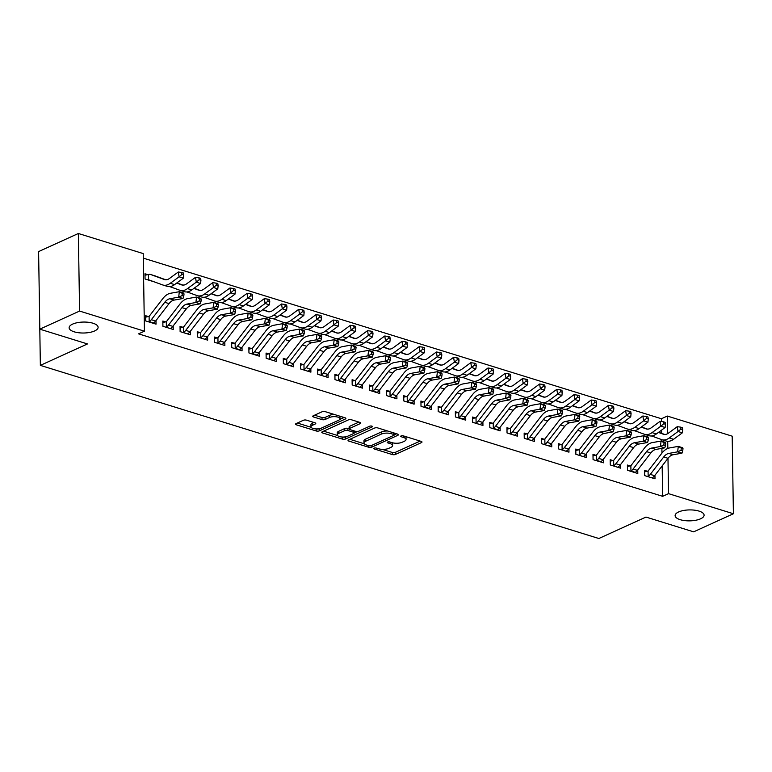 <?xml version="1.0" encoding="UTF-8"?>
<svg xmlns="http://www.w3.org/2000/svg" width="772" height="772" viewBox="0 0 772 772"><rect width="100%" height="100%" fill="white"/><g stroke="black" fill="none" stroke-linecap="round" stroke-linejoin="round"><path stroke-width="1.16" d="M374.188 448.165A1.554 0.589 179.1 0 0 373.812 448.561A1.554 0.589 179.1 0 0 374.362 448.995L392.301 454.554A2.219 0.84 179.1 0 0 395.438 454.428L421.454 442.588A2.219 0.84 179.1 0 0 421.985 442.028A2.219 0.84 179.1 0 0 421.213 441.401L403.264 435.842A1.554 0.589 179.1 0 0 401.073 435.939A1.554 0.589 179.1 0 0 400.697 436.325A1.554 0.589 179.1 0 0 401.247 436.759L403.563 437.483A7.112 2.692 179.1 0 1 406.053 439.471A7.112 2.692 179.1 0 1 404.345 441.266L402.173 442.25A7.112 2.692 179.1 0 1 392.147 442.674L389.821 441.96A1.554 0.589 179.1 0 0 387.631 442.047A1.554 0.589 179.1 0 0 387.255 442.443A1.554 0.589 179.1 0 0 387.805 442.877L390.121 443.601A7.112 2.692 179.1 0 1 392.61 445.589A7.112 2.692 179.1 0 1 390.902 447.374L388.731 448.368A7.112 2.692 179.1 0 1 378.705 448.793L376.379 448.078A1.554 0.589 179.1 0 0 374.188 448.165M94.628 330.947A14.494 5.481 179.1 0 0 98.112 327.299A14.494 5.481 179.1 0 0 88.597 322.32A14.494 5.481 179.1 0 0 72.607 324.115A14.494 5.481 179.1 0 0 69.123 327.762A14.494 5.481 179.1 0 0 78.628 332.742A14.494 5.481 179.1 0 0 94.628 330.947M700.619 518.794A14.494 5.481 179.1 0 0 704.093 515.156A14.494 5.481 179.1 0 0 694.588 510.176A14.494 5.481 179.1 0 0 678.588 511.971A14.494 5.481 179.1 0 0 675.114 515.609A14.494 5.481 179.1 0 0 684.619 520.598A14.494 5.481 179.1 0 0 700.619 518.794M306.484 420.161A2.219 0.84 179.1 0 0 303.348 420.296L296.043 423.616A2.219 0.84 179.1 0 0 295.512 424.175A2.219 0.84 179.1 0 0 296.294 424.793L316.221 430.969A2.219 0.84 179.1 0 0 319.357 430.844L345.373 419.003A2.219 0.84 179.1 0 0 345.904 418.443A2.219 0.84 179.1 0 0 345.132 417.816L325.195 411.64A2.219 0.84 179.1 0 0 322.069 411.775L313.249 415.79A2.219 0.84 179.1 0 0 312.718 416.349A2.219 0.84 179.1 0 0 313.49 416.967L322.02 419.611A2.219 0.84 179.1 0 0 325.157 419.476L329.528 417.488A5.944 2.248 179.1 0 1 336.09 416.755A5.944 2.248 179.1 0 1 339.989 418.791A5.944 2.248 179.1 0 1 338.561 420.286L321.432 428.084A5.944 2.248 179.1 0 1 314.87 428.817A5.944 2.248 179.1 0 1 310.971 426.781A5.944 2.248 179.1 0 1 312.399 425.285L315.256 423.982A2.219 0.84 179.1 0 0 315.787 423.423A2.219 0.84 179.1 0 0 315.005 422.805L306.484 420.161M144.441 331.178L79.584 311.068L78.358 233.491L143.225 253.592L144.441 331.178L138.555 333.861L662.646 496.319L668.533 493.646L667.983 458.356M661.469 421.531L661.421 418.742L667.317 416.06L732.184 436.17L733.4 513.747L693.642 531.84L645.981 517.066L598.85 538.509L40.356 365.378L87.477 343.936L39.816 329.161L79.584 311.068M733.4 513.747L668.533 493.646M348.568 439.895A2.219 0.84 179.1 0 0 348.037 440.455A2.219 0.84 179.1 0 0 348.819 441.073L368.746 447.258A2.219 0.84 179.1 0 0 371.872 447.123L397.898 435.283A2.219 0.84 179.1 0 0 398.429 434.723A2.219 0.84 179.1 0 0 397.648 434.105L377.72 427.92A2.219 0.84 179.1 0 0 374.594 428.055L348.568 439.895M342.478 439.114L322.551 432.938A2.219 0.84 179.1 0 1 321.779 432.31A2.219 0.84 179.1 0 1 322.31 431.751L348.326 419.92A2.219 0.84 179.1 0 1 351.463 419.785L359.993 422.429A2.219 0.84 179.1 0 1 360.765 423.046A2.219 0.84 179.1 0 1 360.235 423.606L349.677 428.412A2.219 0.84 179.1 0 0 349.147 428.971A2.219 0.84 179.1 0 0 349.928 429.589L355.583 431.345A2.219 0.84 179.1 0 0 358.719 431.21L369.701 426.212A1.554 0.589 179.1 0 1 371.419 426.019A1.554 0.589 179.1 0 1 372.442 426.549A1.554 0.589 179.1 0 1 372.065 426.945L345.615 438.978A2.219 0.84 179.1 0 1 342.478 439.114L342.45 437.029M39.169 287.782L40.356 365.378M165.633 321.905L162.834 321.046L162.921 326.286L173.246 329.49L173.189 325.909M171.558 287.232L169.589 286.615M200.044 332.578L197.246 331.709L197.333 336.949L207.658 340.153L207.6 336.582M205.97 297.895L204.001 297.288M234.456 343.241L231.658 342.382L231.745 347.622L242.07 350.816L242.012 347.246M240.381 308.568L238.413 307.951M268.868 353.914L266.07 353.045L266.157 358.285L276.482 361.489L276.424 357.909M274.793 319.232L272.825 318.624M300.511 365.156L303.319 364.567L300.482 363.708L300.569 368.958L310.894 372.152L310.836 368.582M309.205 329.905L307.237 329.287M337.692 375.25L334.894 374.381L334.98 379.621L345.306 382.825L345.248 379.245M343.617 340.568L341.649 339.96M372.104 385.913L369.305 385.045L369.392 390.285L379.718 393.488L379.66 389.918M378.029 351.231L376.06 350.623M406.516 396.576L403.717 395.718L403.804 400.957L414.13 404.152L414.072 400.581M412.441 361.904L410.472 361.286M440.928 407.249L438.129 406.381L438.216 411.621L448.532 414.825L448.484 411.254M446.853 372.567L444.875 371.959M472.56 418.492L475.378 417.903L472.541 417.044L472.628 422.294L482.944 425.488L482.896 421.917M481.265 383.24L479.287 382.623M509.752 428.585L506.953 427.717L507.04 432.957L517.356 436.161L517.308 432.581M515.677 393.903L513.698 393.295M544.154 439.249L541.365 438.38L541.452 443.63L551.768 446.824L551.719 443.253M550.089 404.576L548.11 403.959M578.566 449.912L575.777 449.053L575.864 454.293L586.18 457.497L586.131 453.917M584.5 415.24L582.522 414.632M612.978 460.585L610.189 459.716L610.276 464.956L620.591 468.16L620.543 464.59M618.912 425.903L616.934 425.295M647.39 471.248L644.601 470.389L644.688 475.629L655.003 478.823L654.946 475.253M653.324 436.576L651.346 435.958M662.646 496.319L662.164 465.892M661.961 453.067L661.893 448.358M661.778 441.266L661.749 439.654M661.652 433.353L661.604 430.1M661.421 418.742L143.303 258.128M636.118 431.239L634.14 430.631M630.184 465.921L627.395 465.053L627.482 470.293L637.797 473.497L637.749 469.916M601.706 420.576L599.728 419.958M595.772 455.248L592.983 454.38L593.07 459.63L603.386 462.824L603.337 459.253M567.295 409.903L565.316 409.295M561.36 444.585L558.571 443.717L558.658 448.957L568.974 452.16L568.925 448.58M532.883 399.24L530.904 398.622M526.958 433.912L524.159 433.053L524.246 438.293L534.562 441.488L534.513 437.917M498.471 388.567L496.493 387.959M492.546 423.249L489.747 422.38L489.834 427.62L500.15 430.824L500.102 427.254M464.059 377.904L462.081 377.296M458.134 412.576L455.335 411.717L455.422 416.957L465.738 420.161L465.69 416.581M429.647 367.24L427.669 366.623M423.722 401.913L420.923 401.044L421.01 406.294L431.336 409.488L431.278 405.918M395.235 356.567L393.266 355.96M386.54 391.829L389.349 391.24L386.511 390.381L386.598 395.621L396.924 398.825L396.866 395.245M360.823 345.904L358.855 345.287M354.898 380.577L352.1 379.718L352.186 384.958L362.512 388.152L362.454 384.581M326.411 335.231L324.443 334.623M320.486 369.913L317.688 369.045L317.774 374.285L328.1 377.489L328.042 373.918M291.999 324.568L290.031 323.95M286.074 359.241L283.276 358.382L283.363 363.622L293.688 366.825L293.63 363.245M257.587 313.895L255.619 313.287M251.662 348.577L248.864 347.709L248.951 352.949L259.276 356.153L259.218 352.582M223.176 303.232L221.207 302.624M214.481 338.493L217.289 337.904L214.452 337.046L214.539 342.285L224.864 345.489L224.806 341.909M188.764 292.569L186.795 291.951M182.839 327.241L180.04 326.373L180.127 331.622L190.452 334.816L190.394 331.246M145.001 275.218L147.809 274.629L144.972 273.77L145.059 279.01L154.352 281.896M148.427 316.578L145.628 315.709L145.715 320.949L156.04 324.153L155.983 320.573M39.816 329.161L38.6 251.585L78.358 233.491M667.828 448.416L667.712 441.304M667.597 433.69L667.317 416.06M392.61 445.589L392.581 443.495A7.112 2.692 179.1 0 0 392.253 442.713M406.053 439.471L406.024 437.377A7.112 2.692 179.1 0 0 405.696 436.595M382.275 449.362L392.272 452.46A2.219 0.84 179.1 0 0 395.399 452.324L420.142 441.073M394.318 434.8L396.576 433.767M349.851 439.316L364.297 443.794M368.91 445.762A1.554 0.589 179.1 0 0 371.1 445.666L393.942 435.273A1.554 0.589 179.1 0 0 394.318 434.877A1.554 0.589 179.1 0 0 393.768 434.443L391.317 433.69A7.112 2.692 179.1 0 0 381.291 434.115L365.677 441.217A7.112 2.692 179.1 0 0 363.969 443.003A7.112 2.692 179.1 0 0 366.459 445L368.91 445.762M387.718 431.017A7.112 2.692 179.1 0 0 381.262 432.021L381.291 434.115M363.969 443.003L363.94 440.908A7.112 2.692 179.1 0 1 365.648 439.123L381.262 432.021M337.538 435.495L323.593 431.172M358.922 422.091L349.648 426.308A2.219 0.84 179.1 0 0 349.118 426.868L349.147 428.971M357.388 431.509L354.338 432.899A2.219 0.84 179.1 0 0 353.557 432.262L347.902 430.506A2.219 0.84 179.1 0 0 344.766 430.641L338.734 433.391A5.944 2.248 179.1 0 0 337.306 434.887A5.944 2.248 179.1 0 0 341.205 436.933A5.944 2.248 179.1 0 0 347.767 436.19L353.798 433.449A2.219 0.84 179.1 0 0 354.338 432.889L354.309 430.95M345.788 436.788L345.615 438.978M349.147 428.807L347.873 428.412A2.219 0.84 179.1 0 0 344.737 428.547L338.696 431.297A5.944 2.248 179.1 0 0 337.267 432.783L337.306 434.887M342.488 437.029A2.219 0.84 179.1 0 0 345.586 436.884M310.971 426.781L310.933 424.677A5.944 2.248 179.1 0 1 312.361 423.181L313.934 422.467M339.989 418.791L339.96 416.697A5.944 2.248 179.1 0 0 339.776 416.156M334.575 414.545A5.944 2.248 179.1 0 0 329.49 415.394L329.528 417.488M314.532 415.201L321.992 417.517A2.219 0.84 179.1 0 0 325.118 417.382L329.49 415.394M316.375 428.933A2.219 0.84 179.1 0 0 319.318 428.74L319.454 428.682M339.748 419.447L344.061 417.488M297.326 423.027L311.155 427.312M658.439 432.416L663.36 434.221A11.329 6.861 -72.8 0 0 663.563 434.289A11.329 6.861 -72.8 0 0 668.475 433.121L677.266 426.665L680.663 427.148L680.972 429.078L682.699 429.608L682.38 427.678L680.663 427.148M682.699 429.608L682.351 432.831L673.56 439.287A16.984 10.297 107.2 0 1 666.188 441.024L661.884 439.693A16.984 10.297 107.2 0 1 661.585 439.596L651.597 435.939M682.351 432.831L678.048 431.5L669.256 437.956A16.984 10.297 107.2 0 1 661.884 439.693M647.602 429.145A7.923 4.806 107.2 0 1 648.741 429.01M658.651 432.262L664.711 434.472M680.972 429.078L678.048 431.5L677.266 426.665M652.215 477.964L652.456 477.656A7.923 4.806 -72.8 0 0 654.598 475.716L668.021 458.298A11.329 6.861 107.2 0 1 673.097 454.756L681.966 453.174L677.662 451.842L678.279 446.38L669.411 447.963A16.984 10.297 -72.8 0 0 661.807 453.27L648.374 470.688A2.268 1.37 107.2 0 1 648.075 471.017L648.152 476.324A7.923 4.806 -72.8 0 0 650.294 474.384L663.717 456.966A11.329 6.861 107.2 0 1 668.793 453.425L677.662 451.842L681.029 450.269L682.747 450.8L682.998 448.619L681.271 448.078L681.029 450.269M648.152 476.324L647.476 476.498M644.62 471.837L648.075 471.017M681.271 448.078L678.279 446.38L682.583 447.712L682.998 448.619M681.966 453.174L682.747 450.8M641.233 427.09L646.154 428.885A11.329 6.861 -72.8 0 0 646.357 428.952A11.329 6.861 -72.8 0 0 651.269 427.794L660.06 421.338L663.457 421.811L663.775 423.741L665.493 424.272L665.174 422.342L663.457 421.811M665.493 424.272L665.146 427.495L656.354 433.951A16.984 10.297 107.2 0 1 648.982 435.697L644.678 434.356A16.984 10.297 107.2 0 1 644.379 434.26L634.391 430.612M665.146 427.495L660.842 426.163L652.051 432.619A16.984 10.297 107.2 0 1 644.678 434.356M630.396 423.809A7.923 4.806 107.2 0 1 631.535 423.674M641.445 426.926L647.505 429.135M663.775 423.741L660.842 426.163L660.06 421.338M624.027 421.753L628.948 423.548A11.329 6.861 -72.8 0 0 629.151 423.616A11.329 6.861 -72.8 0 0 634.063 422.458L642.854 416.002L646.251 416.475L646.569 418.405L648.287 418.945L647.969 417.015L646.251 416.475M648.287 418.945L647.94 422.168L639.148 428.614A16.984 10.297 107.2 0 1 631.776 430.361L627.472 429.029A16.984 10.297 107.2 0 1 627.173 428.923L617.185 425.275M647.94 422.168L643.636 420.827L634.845 427.283A16.984 10.297 107.2 0 1 627.472 429.029M613.19 418.472A7.923 4.806 107.2 0 1 614.329 418.337M624.239 421.589L630.299 423.809M646.569 418.405L643.636 420.827L642.854 416.002M630.946 470.988L635.25 472.329A7.923 4.806 -72.8 0 0 637.392 470.38L650.815 452.961A11.329 6.861 107.2 0 1 655.891 449.429L664.76 447.847L660.456 446.505L661.073 441.044L652.205 442.626A16.984 10.297 -72.8 0 0 644.601 447.934L631.168 465.352A2.268 1.37 107.2 0 1 630.869 465.68L630.946 470.988A7.923 4.806 -72.8 0 0 633.088 469.048L646.511 451.63A11.329 6.861 107.2 0 1 651.587 448.088L660.456 446.505L663.823 444.933L665.541 445.463L665.792 443.282L664.065 442.752L663.823 444.933M627.414 466.5L630.869 465.68M664.065 442.752L661.073 441.044L665.377 442.375L665.792 443.282M664.76 447.847L665.541 445.463M617.803 467.292L618.044 466.992A7.923 4.806 -72.8 0 0 620.186 465.053L633.609 447.635A11.329 6.861 107.2 0 1 638.685 444.093L647.554 442.51L643.25 441.179L643.867 435.707L634.999 437.29A16.984 10.297 -72.8 0 0 627.395 442.607L613.962 460.015A2.268 1.37 107.2 0 1 613.663 460.353L613.74 465.661A7.923 4.806 -72.8 0 0 615.882 463.711L629.305 446.303A11.329 6.861 107.2 0 1 634.381 442.761L643.25 441.179L646.618 439.596L648.335 440.137L648.586 437.946L646.859 437.415L646.618 439.596M613.74 465.661L613.064 465.825M610.208 461.164L613.663 460.353M646.859 437.415L643.867 435.707L648.171 437.048L648.586 437.946M647.554 442.51L648.335 440.137M606.821 416.417L611.742 418.221A11.329 6.861 -72.8 0 0 611.945 418.289A11.329 6.861 -72.8 0 0 616.857 417.121L625.648 410.665L629.045 411.148L629.363 413.078L631.081 413.609L630.763 411.679L629.045 411.148M631.081 413.609L630.734 416.832L621.942 423.288A16.984 10.297 107.2 0 1 614.57 425.025L610.266 423.693A16.984 10.297 107.2 0 1 609.967 423.596L599.979 419.939M630.734 416.832L626.43 415.5L617.639 421.956A16.984 10.297 107.2 0 1 610.266 423.693M595.984 413.136A7.923 4.806 107.2 0 1 597.123 413.01M607.033 416.262L613.093 418.472M629.363 413.078L626.43 415.5L625.648 410.665M589.615 411.08L594.537 412.885A11.329 6.861 -72.8 0 0 594.739 412.952A11.329 6.861 -72.8 0 0 599.651 411.785L608.442 405.339L611.839 405.811L612.157 407.741L613.875 408.272L613.557 406.342L611.839 405.811M613.875 408.272L613.528 411.495L604.737 417.951A16.984 10.297 107.2 0 1 597.364 419.688L593.06 418.356A16.984 10.297 107.2 0 1 592.761 418.26L582.773 414.603M613.528 411.495L609.224 410.164L600.433 416.619A16.984 10.297 107.2 0 1 593.06 418.356M578.778 407.809A7.923 4.806 107.2 0 1 579.917 407.674M589.837 410.926L595.887 413.136M612.157 407.741L609.224 410.164L608.442 405.339M596.534 460.324L600.838 461.656A7.923 4.806 -72.8 0 0 602.98 459.716L616.403 442.298A11.329 6.861 107.2 0 1 621.479 438.757L630.348 437.174L626.044 435.842L626.661 430.38L617.793 431.963A16.984 10.297 -72.8 0 0 610.189 437.27L596.756 454.689A2.268 1.37 107.2 0 1 596.457 455.017L596.534 460.324A7.923 4.806 -72.8 0 0 598.676 458.385L612.099 440.966A11.329 6.861 107.2 0 1 617.175 437.425L626.044 435.842L629.412 434.269L631.129 434.8L631.38 432.609L629.653 432.079L629.412 434.269M593.002 455.827L596.457 455.017M629.653 432.079L626.661 430.38L630.965 431.712L631.38 432.609M630.348 437.174L631.129 434.8M583.391 456.628L583.632 456.32A7.923 4.806 -72.8 0 0 585.774 454.38L599.197 436.962A11.329 6.861 107.2 0 1 604.273 433.43L613.142 431.837L608.838 430.506L609.455 425.044L600.587 426.627A16.984 10.297 -72.8 0 0 592.983 431.934L579.55 449.352A2.268 1.37 107.2 0 1 579.251 449.68L579.328 454.988A7.923 4.806 -72.8 0 0 581.47 453.048L594.894 435.63A11.329 6.861 107.2 0 1 599.969 432.088L608.838 430.506L612.206 428.933L613.923 429.464L614.174 427.283L612.447 426.742L612.206 428.933M579.328 454.988L578.653 455.162M575.796 450.501L579.251 449.68M612.447 426.742L609.455 425.044L613.759 426.376L614.174 427.283M613.142 431.837L613.923 429.464M572.409 405.754L577.331 407.548A11.329 6.861 -72.8 0 0 577.533 407.616A11.329 6.861 -72.8 0 0 582.445 406.458L591.236 400.002L594.633 400.475L594.951 402.405L596.669 402.945L596.351 401.006L594.633 400.475M596.669 402.945L596.322 406.159L587.531 412.615A16.984 10.297 107.2 0 1 580.158 414.361L575.854 413.03A16.984 10.297 107.2 0 1 575.555 412.923L565.567 409.276M596.322 406.159L592.018 404.827L583.227 411.283A16.984 10.297 107.2 0 1 575.854 413.03M561.572 402.473A7.923 4.806 107.2 0 1 562.711 402.337M572.631 405.589L578.682 407.809M594.951 402.405L592.018 404.827L591.236 400.002M566.185 451.292L566.426 450.993A7.923 4.806 -72.8 0 0 568.568 449.043L581.991 431.635A11.329 6.861 107.2 0 1 587.067 428.093L595.936 426.511L591.632 425.179L592.249 419.707L583.381 421.29A16.984 10.297 -72.8 0 0 575.777 426.598L562.344 444.016A2.268 1.37 107.2 0 1 562.045 444.344L562.122 449.661A7.923 4.806 -72.8 0 0 564.264 447.712L577.688 430.293A11.329 6.861 107.2 0 1 582.763 426.762L591.632 425.179L595 423.596L596.717 424.127L596.968 421.946L595.251 421.415L595 423.596M562.122 449.661L561.447 449.825M558.59 445.164L562.045 444.344M595.251 421.415L592.249 419.707L596.553 421.039L596.968 421.946M595.936 426.511L596.717 424.127M555.203 400.417L560.125 402.222A11.329 6.861 -72.8 0 0 560.327 402.28A11.329 6.861 -72.8 0 0 565.239 401.122L574.03 394.666L577.427 395.139L577.745 397.078L579.463 397.609L579.154 395.679L577.427 395.139M579.463 397.609L579.116 400.832L570.325 407.288A16.984 10.297 107.2 0 1 562.952 409.025L558.648 407.693A16.984 10.297 107.2 0 1 558.349 407.597L548.361 403.939M579.116 400.832L574.812 399.5L566.021 405.947A16.984 10.297 107.2 0 1 558.648 407.693M544.366 397.136A7.923 4.806 107.2 0 1 545.505 397.011M555.425 400.263L561.476 402.473M577.745 397.078L574.812 399.5L574.03 394.666M548.979 445.955L549.22 445.656A7.923 4.806 -72.8 0 0 551.362 443.717L564.786 426.298A11.329 6.861 107.2 0 1 569.861 422.757L578.73 421.174L574.426 419.843L575.043 414.381L566.175 415.963A16.984 10.297 -72.8 0 0 558.571 421.271L545.138 438.689A2.268 1.37 107.2 0 1 544.839 439.017L544.916 444.325A7.923 4.806 -72.8 0 0 547.058 442.385L560.482 424.967A11.329 6.861 107.2 0 1 565.558 421.425L574.426 419.843L577.794 418.27L579.511 418.8L579.762 416.61L578.045 416.079L577.794 418.27M544.916 444.325L544.241 444.489M541.384 439.828L544.839 439.017M578.045 416.079L575.043 414.381L579.347 415.712L579.762 416.61M578.73 421.174L579.511 418.8M537.997 395.081L542.919 396.885A11.329 6.861 -72.8 0 0 543.121 396.953A11.329 6.861 -72.8 0 0 548.033 395.785L556.824 389.329L560.221 389.812L560.54 391.742L562.257 392.272L561.948 390.342L560.221 389.812M562.257 392.272L561.91 395.496L553.119 401.951A16.984 10.297 107.2 0 1 545.746 403.688L541.442 402.357A16.984 10.297 107.2 0 1 541.143 402.26L531.155 398.603M561.91 395.496L557.606 394.164L548.815 400.62A16.984 10.297 107.2 0 1 541.442 402.357M527.16 391.809A7.923 4.806 107.2 0 1 528.299 391.674M538.219 394.926L544.27 397.136M560.54 391.742L557.606 394.164L556.824 389.329M520.791 389.754L525.713 391.549A11.329 6.861 -72.8 0 0 525.915 391.616A11.329 6.861 -72.8 0 0 530.827 390.458L539.618 384.002L543.015 384.475L543.334 386.405L545.051 386.936L544.742 385.006L543.015 384.475M545.051 386.936L544.704 390.159L535.913 396.615A16.984 10.297 107.2 0 1 528.54 398.362L524.236 397.02A16.984 10.297 107.2 0 1 523.937 396.924L513.949 393.276M544.704 390.159L540.4 388.827L531.609 395.283A16.984 10.297 107.2 0 1 524.236 397.02M509.954 386.473A7.923 4.806 107.2 0 1 511.093 386.338M521.013 389.59L527.064 391.8M543.334 386.405L540.4 388.827L539.618 384.002M503.585 384.417L508.507 386.212A11.329 6.861 -72.8 0 0 508.709 386.28A11.329 6.861 -72.8 0 0 513.621 385.122L522.412 378.666L525.809 379.139L526.128 381.069L527.845 381.609L527.537 379.679L525.809 379.139M527.845 381.609L527.498 384.832L518.707 391.279A16.984 10.297 107.2 0 1 511.334 393.025L507.03 391.693A16.984 10.297 107.2 0 1 506.731 391.587L496.743 387.94M527.498 384.832L523.194 383.491L514.403 389.947A16.984 10.297 107.2 0 1 507.03 391.693M492.748 381.136A7.923 4.806 107.2 0 1 493.887 381.001M503.807 384.253L509.858 386.473M526.128 381.069L523.194 383.491L522.412 378.666M486.379 379.081L491.301 380.885A11.329 6.861 -72.8 0 0 491.503 380.953A11.329 6.861 -72.8 0 0 496.415 379.785L505.206 373.33L508.603 373.812L508.922 375.742L510.639 376.273L510.331 374.343L508.603 373.812M510.639 376.273L510.292 379.496L501.501 385.952A16.984 10.297 107.2 0 1 494.128 387.689L489.824 386.357A16.984 10.297 107.2 0 1 489.525 386.261L479.537 382.603M510.292 379.496L505.988 378.164L497.197 384.62A16.984 10.297 107.2 0 1 489.824 386.357M475.542 375.8A7.923 4.806 107.2 0 1 476.681 375.675M486.601 378.927L492.652 381.136M508.922 375.742L505.988 378.164L505.206 373.33M469.173 373.745L474.095 375.549A11.329 6.861 -72.8 0 0 474.297 375.617A11.329 6.861 -72.8 0 0 479.209 374.459L488 368.003L491.397 368.476L491.716 370.406L493.433 370.936L493.125 369.006L491.397 368.476M493.433 370.936L493.086 374.159L484.295 380.615A16.984 10.297 107.2 0 1 476.922 382.352L472.618 381.021A16.984 10.297 107.2 0 1 472.319 380.924L462.332 377.267M493.086 374.159L488.782 372.828L479.991 379.284A16.984 10.297 107.2 0 1 472.618 381.021M458.336 370.473A7.923 4.806 107.2 0 1 459.475 370.338M469.395 373.59L475.446 375.8M491.716 370.406L488.782 372.828L488 368.003M451.967 368.418L456.889 370.213A11.329 6.861 -72.8 0 0 457.092 370.28A11.329 6.861 -72.8 0 0 462.003 369.122L470.795 362.666L474.191 363.139L474.51 365.069L476.227 365.61L475.919 363.67L474.191 363.139M476.227 365.61L475.88 368.823L467.089 375.279A16.984 10.297 107.2 0 1 459.716 377.025L455.412 375.694A16.984 10.297 107.2 0 1 455.113 375.588L445.126 371.94M475.88 368.823L471.576 367.491L462.785 373.947A16.984 10.297 107.2 0 1 455.412 375.694M441.13 365.137A7.923 4.806 107.2 0 1 442.269 365.002M452.189 368.254L458.24 370.473M474.51 365.069L471.576 367.491L470.795 362.666M434.761 363.081L439.683 364.886A11.329 6.861 -72.8 0 0 439.886 364.944A11.329 6.861 -72.8 0 0 444.797 363.786L453.589 357.33L456.985 357.803L457.304 359.742L459.022 360.273L458.713 358.343L456.985 357.803M459.022 360.273L458.674 363.496L449.883 369.952A16.984 10.297 107.2 0 1 442.51 371.689L438.207 370.357A16.984 10.297 107.2 0 1 437.907 370.261L427.92 366.603M458.674 363.496L454.37 362.164L445.579 368.611A16.984 10.297 107.2 0 1 438.207 370.357M423.925 359.8A7.923 4.806 107.2 0 1 425.063 359.675M434.983 362.927L441.034 365.137M457.304 359.742L454.37 362.164L453.589 357.33M417.555 357.745L422.477 359.549A11.329 6.861 -72.8 0 0 422.68 359.617A11.329 6.861 -72.8 0 0 427.591 358.449L436.383 352.003L439.779 352.476L440.098 354.406L441.816 354.937L441.507 353.007L439.779 352.476M441.816 354.937L441.468 358.16L432.677 364.616A16.984 10.297 107.2 0 1 425.304 366.353L421.001 365.021A16.984 10.297 107.2 0 1 420.711 364.924L410.714 361.267M441.468 358.16L437.164 356.828L428.373 363.284A16.984 10.297 107.2 0 1 421.001 365.021M406.719 354.473A7.923 4.806 107.2 0 1 407.857 354.338M417.777 357.59L423.828 359.8M440.098 354.406L437.164 356.828L436.383 352.003M400.35 352.418L405.271 354.213A11.329 6.861 -72.8 0 0 405.474 354.28A11.329 6.861 -72.8 0 0 410.386 353.122L419.177 346.667L422.573 347.139L422.892 349.069L424.61 349.6L424.301 347.67L422.573 347.139M424.61 349.6L424.262 352.823L415.471 359.279A16.984 10.297 107.2 0 1 408.098 361.026L403.795 359.684A16.984 10.297 107.2 0 1 403.505 359.588L393.508 355.94M424.262 352.823L419.958 351.492L411.167 357.947A16.984 10.297 107.2 0 1 403.795 359.684M389.513 349.137A7.923 4.806 107.2 0 1 390.651 349.002M400.572 352.254L406.622 354.464M422.892 349.069L419.958 351.492L419.177 346.667M531.773 440.629L532.014 440.32A7.923 4.806 -72.8 0 0 534.156 438.38L547.58 420.962A11.329 6.861 107.2 0 1 552.656 417.42L561.524 415.838L557.22 414.506L557.838 409.044L548.969 410.627A16.984 10.297 -72.8 0 0 541.365 415.934L527.932 433.353A2.268 1.37 107.2 0 1 527.633 433.681L527.72 438.988A7.923 4.806 -72.8 0 0 529.853 437.048L543.276 419.63A11.329 6.861 107.2 0 1 548.352 416.089L557.22 414.506L560.588 412.933L562.306 413.464L562.556 411.283L560.839 410.743L560.588 412.933M527.72 438.988L527.035 439.162M524.178 434.501L527.633 433.681M560.839 410.743L557.838 409.044L562.141 410.376L562.556 411.283M561.524 415.838L562.306 413.464M514.567 435.292L514.808 434.993A7.923 4.806 -72.8 0 0 516.951 433.044L530.374 415.625A11.329 6.861 107.2 0 1 535.45 412.094L544.318 410.511L540.014 409.17L540.632 403.708L531.763 405.29A16.984 10.297 -72.8 0 0 524.159 410.598L510.726 428.016A2.268 1.37 107.2 0 1 510.427 428.344L510.514 433.652A7.923 4.806 -72.8 0 0 512.647 431.712L526.07 414.294A11.329 6.861 107.2 0 1 531.146 410.762L540.014 409.17L543.382 407.597L545.1 408.127L545.35 405.947L543.633 405.416L543.382 407.597M510.514 433.652L509.829 433.825M506.972 429.164L510.427 428.344M543.633 405.416L540.632 403.708L544.936 405.039L545.35 405.947M544.318 410.511L545.1 408.127M493.308 428.325L497.602 429.657A7.923 4.806 -72.8 0 0 499.745 427.717L513.168 410.299A11.329 6.861 107.2 0 1 518.244 406.757L527.112 405.175L522.808 403.843L523.426 398.371L514.557 399.954A16.984 10.297 -72.8 0 0 506.953 405.271L493.52 422.68A2.268 1.37 107.2 0 1 493.221 423.017L493.308 428.325A7.923 4.806 -72.8 0 0 495.441 426.376L508.864 408.967A11.329 6.861 107.2 0 1 513.94 405.425L522.808 403.843L526.176 402.26L527.894 402.801L528.144 400.61L526.427 400.079L526.176 402.26M489.766 423.828L493.221 423.017M526.427 400.079L523.426 398.371L527.73 399.713L528.144 400.61M527.112 405.175L527.894 402.801M480.155 424.629L480.396 424.32A7.923 4.806 -72.8 0 0 482.539 422.38L495.962 404.962A11.329 6.861 107.2 0 1 501.038 401.421L509.906 399.838L505.602 398.506L506.229 393.044L497.351 394.627A16.984 10.297 -72.8 0 0 489.747 399.935L476.314 417.353A2.268 1.37 107.2 0 1 476.015 417.681L476.102 422.988A7.923 4.806 -72.8 0 0 478.235 421.049L491.658 403.631A11.329 6.861 107.2 0 1 496.734 400.089L505.602 398.506L508.97 396.933L510.688 397.464L510.939 395.274L509.221 394.743L508.97 396.933M476.102 422.988L475.417 423.152M509.221 394.743L506.229 393.044L510.524 394.376L510.939 395.274M475.378 417.903L476.015 417.681M509.906 399.838L510.688 397.464M458.896 417.652L463.19 418.984A7.923 4.806 -72.8 0 0 465.333 417.044L478.756 399.626A11.329 6.861 107.2 0 1 483.832 396.094L492.7 394.502L488.396 393.17L489.023 387.708L480.145 389.291A16.984 10.297 -72.8 0 0 472.541 394.598L459.108 412.016A2.268 1.37 107.2 0 1 458.809 412.344L458.896 417.652A7.923 4.806 -72.8 0 0 461.029 415.712L474.452 398.294A11.329 6.861 107.2 0 1 479.528 394.753L488.396 393.17L491.764 391.597L493.482 392.128L493.733 389.947L492.015 389.406L491.764 391.597M455.364 413.165L458.809 412.344M492.015 389.406L489.023 387.708L493.318 389.04L493.733 389.947M492.7 394.502L493.482 392.128M445.743 413.956L445.984 413.657A7.923 4.806 -72.8 0 0 448.127 411.708L461.55 394.299A11.329 6.861 107.2 0 1 466.626 390.757L475.494 389.175L471.19 387.843L471.817 382.372L462.939 383.954A16.984 10.297 -72.8 0 0 455.335 389.262L441.902 406.68A2.268 1.37 107.2 0 1 441.603 407.008L441.69 412.325A7.923 4.806 -72.8 0 0 443.823 410.376L457.246 392.958A11.329 6.861 107.2 0 1 462.322 389.426L471.19 387.843L474.558 386.261L476.276 386.801L476.527 384.61L474.809 384.08L474.558 386.261M441.69 412.325L441.005 412.489M438.158 407.828L441.603 407.008M474.809 384.08L471.817 382.372L476.112 383.703L476.527 384.61M475.494 389.175L476.276 386.801M424.484 406.989L428.778 408.32A7.923 4.806 -72.8 0 0 430.921 406.381L444.344 388.963A11.329 6.861 107.2 0 1 449.42 385.421L458.288 383.838L453.984 382.507L454.612 377.045L445.733 378.627A16.984 10.297 -72.8 0 0 438.129 383.935L424.697 401.353A2.268 1.37 107.2 0 1 424.397 401.681L424.484 406.989A7.923 4.806 -72.8 0 0 426.617 405.049L440.04 387.631A11.329 6.861 107.2 0 1 445.116 384.089L453.984 382.507L457.352 380.934L459.07 381.464L459.321 379.274L457.603 378.743L457.352 380.934M420.952 402.492L424.397 401.681M457.603 378.743L454.612 377.045L458.906 378.377L459.321 379.274M458.288 383.838L459.07 381.464M407.278 401.652L411.572 402.984A7.923 4.806 -72.8 0 0 413.715 401.044L427.138 383.626A11.329 6.861 107.2 0 1 432.214 380.085L441.082 378.502L436.778 377.17L437.406 371.708L428.528 373.291A16.984 10.297 -72.8 0 0 420.923 378.598L407.491 396.017A2.268 1.37 107.2 0 1 407.191 396.345L407.278 401.652A7.923 4.806 -72.8 0 0 409.411 399.713L422.834 382.294A11.329 6.861 107.2 0 1 427.91 378.753L436.778 377.17L440.146 375.597L441.864 376.128L442.115 373.947L440.397 373.407L440.146 375.597M403.746 397.165L407.191 396.345M440.397 373.407L437.406 371.708L441.7 373.04L442.115 373.947M441.082 378.502L441.864 376.128M394.125 397.956L394.367 397.657A7.923 4.806 -72.8 0 0 396.509 395.708L409.932 378.29A11.329 6.861 107.2 0 1 415.008 374.758L423.876 373.175L419.572 371.834L420.2 366.372L411.322 367.954A16.984 10.297 -72.8 0 0 403.717 373.262L390.285 390.68A2.268 1.37 107.2 0 1 389.985 391.008L390.072 396.316A7.923 4.806 -72.8 0 0 392.205 394.376L405.628 376.958A11.329 6.861 107.2 0 1 410.704 373.426L419.572 371.834L422.94 370.261L424.658 370.792L424.909 368.611L423.191 368.08L422.94 370.261M390.072 396.316L389.387 396.49M423.191 368.08L420.2 366.372L424.494 367.704L424.909 368.611M389.349 391.24L389.985 391.008M423.876 373.175L424.658 370.792M383.144 347.082L388.065 348.876A11.329 6.861 -72.8 0 0 388.268 348.944A11.329 6.861 -72.8 0 0 393.18 347.786L401.971 341.33L405.368 341.803L405.686 343.733L407.404 344.273L407.095 342.343L405.368 341.803M407.404 344.273L407.056 347.497L398.265 353.943A16.984 10.297 107.2 0 1 390.893 355.689L386.589 354.358A16.984 10.297 107.2 0 1 386.299 354.252L376.302 350.604M407.056 347.497L402.752 346.155L393.961 352.611A16.984 10.297 107.2 0 1 386.589 354.358M372.307 343.801A7.923 4.806 107.2 0 1 373.445 343.665M383.366 346.917L389.416 349.137M405.686 343.733L402.752 346.155L401.971 341.33M372.866 390.989L377.161 392.321A7.923 4.806 -72.8 0 0 379.303 390.381L392.726 372.963A11.329 6.861 107.2 0 1 397.802 369.421L406.67 367.839L402.366 366.507L402.994 361.035L394.116 362.618A16.984 10.297 -72.8 0 0 386.511 367.935L373.079 385.344A2.268 1.37 107.2 0 1 372.779 385.682L372.866 390.989A7.923 4.806 -72.8 0 0 374.999 389.04L388.422 371.631A11.329 6.861 107.2 0 1 393.498 368.09L402.366 366.507L405.734 364.924L407.452 365.465L407.703 363.274L405.985 362.743L405.734 364.924M369.334 386.492L372.779 385.682M405.985 362.743L402.994 361.035L407.288 362.377L407.703 363.274M406.67 367.839L407.452 365.465M365.938 341.745L370.859 343.55A11.329 6.861 -72.8 0 0 371.062 343.617A11.329 6.861 -72.8 0 0 375.974 342.45L384.765 335.994L388.162 336.476L388.48 338.406L390.198 338.937L389.889 337.007L388.162 336.476M390.198 338.937L389.85 342.16L381.059 348.616A16.984 10.297 107.2 0 1 373.687 350.353L369.383 349.021A16.984 10.297 107.2 0 1 369.093 348.925L359.096 345.267M389.85 342.16L385.546 340.828L376.755 347.284A16.984 10.297 107.2 0 1 369.383 349.021M355.101 338.464A7.923 4.806 107.2 0 1 356.239 338.339M366.16 341.591L372.21 343.801M388.48 338.406L385.546 340.828L384.765 335.994M359.713 387.293L359.955 386.984A7.923 4.806 -72.8 0 0 362.097 385.045L375.52 367.626A11.329 6.861 107.2 0 1 380.596 364.085L389.464 362.502L385.16 361.171L385.788 355.709L376.91 357.291A16.984 10.297 -72.8 0 0 369.305 362.599L355.873 380.017A2.268 1.37 107.2 0 1 355.574 380.345L355.66 385.653A7.923 4.806 -72.8 0 0 357.793 383.713L371.226 366.295A11.329 6.861 107.2 0 1 376.292 362.753L385.16 361.171L388.528 359.598L390.246 360.128L390.497 357.938L388.779 357.407L388.528 359.598M355.66 385.653L354.975 385.817M352.128 381.156L355.574 380.345M388.779 357.407L385.788 355.709L390.082 357.04L390.497 357.938M389.464 362.502L390.246 360.128M348.732 336.409L353.653 338.213A11.329 6.861 -72.8 0 0 353.856 338.281A11.329 6.861 -72.8 0 0 358.768 337.123L367.559 330.667L370.956 331.14L371.274 333.07L372.992 333.6L372.683 331.671L370.956 331.14M372.992 333.6L372.644 336.824L363.853 343.279A16.984 10.297 107.2 0 1 356.481 345.026L352.177 343.685A16.984 10.297 107.2 0 1 351.887 343.588L341.89 339.931M372.644 336.824L368.34 335.492L359.549 341.948A16.984 10.297 107.2 0 1 352.177 343.685M337.895 333.137A7.923 4.806 107.2 0 1 339.033 333.002M348.954 336.254L355.004 338.464M371.274 333.07L368.34 335.492L367.559 330.667M338.454 380.316L342.749 381.648A7.923 4.806 -72.8 0 0 344.891 379.708L358.314 362.29A11.329 6.861 107.2 0 1 363.39 358.758L372.258 357.166L367.954 355.834L368.582 350.372L359.704 351.955A16.984 10.297 -72.8 0 0 352.1 357.262L338.667 374.681A2.268 1.37 107.2 0 1 338.368 375.009L338.454 380.316A7.923 4.806 -72.8 0 0 340.587 378.377L354.02 360.958A11.329 6.861 107.2 0 1 359.086 357.417L367.954 355.834L371.322 354.261L373.04 354.792L373.291 352.611L371.573 352.071L371.322 354.261M334.923 375.829L338.368 375.009M371.573 352.071L368.582 350.372L372.876 351.704L373.291 352.611M372.258 357.166L373.04 354.792M331.526 331.082L336.457 332.877A11.329 6.861 -72.8 0 0 336.65 332.944A11.329 6.861 -72.8 0 0 341.562 331.786L350.363 325.33L353.75 325.803L354.068 327.733L355.786 328.274L355.477 326.334L353.75 325.803M355.786 328.274L355.438 331.487L346.647 337.943A16.984 10.297 107.2 0 1 339.275 339.69L334.971 338.358A16.984 10.297 107.2 0 1 334.681 338.252L324.684 334.604M355.438 331.487L351.135 330.155L342.343 336.611A16.984 10.297 107.2 0 1 334.971 338.358M320.689 327.801A7.923 4.806 107.2 0 1 321.827 327.666M331.748 330.918L337.798 333.137M354.068 327.733L351.135 330.155L350.363 325.33M325.302 376.62L325.543 376.321A7.923 4.806 -72.8 0 0 327.685 374.372L341.108 356.963A11.329 6.861 107.2 0 1 346.184 353.422L355.052 351.839L350.749 350.507L351.376 345.036L342.498 346.618A16.984 10.297 -72.8 0 0 334.894 351.935L321.461 369.344A2.268 1.37 107.2 0 1 321.162 369.672L321.248 374.989A7.923 4.806 -72.8 0 0 323.381 373.04L336.814 355.622A11.329 6.861 107.2 0 1 341.88 352.09L350.749 350.507L354.116 348.925L355.834 349.465L356.085 347.275L354.367 346.744L354.116 348.925M321.248 374.989L320.563 375.153M317.717 370.492L321.162 369.672M354.367 346.744L351.376 345.036L355.67 346.367L356.085 347.275M355.052 351.839L355.834 349.465M314.32 325.745L319.251 327.55A11.329 6.861 -72.8 0 0 319.444 327.608A11.329 6.861 -72.8 0 0 324.356 326.45L333.157 319.994L336.544 320.467L336.862 322.406L338.58 322.937L338.271 321.007L336.544 320.467M338.58 322.937L338.233 326.16L329.441 332.616A16.984 10.297 107.2 0 1 322.069 334.353L317.765 333.022A16.984 10.297 107.2 0 1 317.475 332.925L307.478 329.268M338.233 326.16L333.929 324.829L325.137 331.275A16.984 10.297 107.2 0 1 317.765 333.022M303.483 322.464A7.923 4.806 107.2 0 1 304.622 322.339M314.542 325.591L320.592 327.801M336.862 322.406L333.929 324.829L333.157 319.994M308.096 371.293L308.337 370.985A7.923 4.806 -72.8 0 0 310.479 369.045L323.902 351.627A11.329 6.861 107.2 0 1 328.978 348.085L337.846 346.503L333.543 345.171L334.17 339.709L325.292 341.292A16.984 10.297 -72.8 0 0 317.688 346.599L304.255 364.017A2.268 1.37 107.2 0 1 303.956 364.345L304.043 369.653A7.923 4.806 -72.8 0 0 306.175 367.713L319.608 350.295A11.329 6.861 107.2 0 1 324.674 346.753L333.543 345.171L336.91 343.598L338.628 344.129L338.879 341.938L337.161 341.407L336.91 343.598M304.043 369.653L303.357 369.817M337.161 341.407L334.17 339.709L338.464 341.041L338.879 341.938M303.319 364.567L303.956 364.345M337.846 346.503L338.628 344.129M297.114 320.409L302.045 322.213A11.329 6.861 -72.8 0 0 302.238 322.281A11.329 6.861 -72.8 0 0 307.15 321.113L315.951 314.667L319.338 315.14L319.656 317.07L321.374 317.601L321.065 315.671L319.338 315.14M321.374 317.601L321.027 320.824L312.235 327.28A16.984 10.297 107.2 0 1 304.863 329.017L300.559 327.685A16.984 10.297 107.2 0 1 300.269 327.589L290.272 323.931M321.027 320.824L316.723 319.492L307.932 325.948A16.984 10.297 107.2 0 1 300.559 327.685M286.277 317.138A7.923 4.806 107.2 0 1 287.416 317.002M297.336 320.255L303.386 322.464M319.656 317.07L316.723 319.492L315.951 314.667M290.89 365.957L291.131 365.648A7.923 4.806 -72.8 0 0 293.273 363.708L306.696 346.29A11.329 6.861 107.2 0 1 311.772 342.749L320.641 341.166L316.346 339.834L316.964 334.373L308.086 335.955A16.984 10.297 -72.8 0 0 300.482 341.263L287.049 358.681A2.268 1.37 107.2 0 1 286.75 359.009L286.837 364.316A7.923 4.806 -72.8 0 0 288.969 362.377L302.402 344.959A11.329 6.861 107.2 0 1 307.468 341.417L316.346 339.834L319.704 338.261L321.422 338.792L321.673 336.611L319.955 336.071L319.704 338.261M286.837 364.316L286.151 364.49M283.305 359.829L286.75 359.009M319.955 336.071L316.964 334.373L321.258 335.704L321.673 336.611M320.641 341.166L321.422 338.792M279.908 315.082L284.839 316.877A11.329 6.861 -72.8 0 0 285.032 316.945A11.329 6.861 -72.8 0 0 289.944 315.787L298.745 309.331L302.132 309.804L302.45 311.734L304.168 312.264L303.859 310.334L302.132 309.804M304.168 312.264L303.821 315.487L295.029 321.943A16.984 10.297 107.2 0 1 287.657 323.69L283.353 322.349A16.984 10.297 107.2 0 1 283.063 322.252L273.066 318.604M303.821 315.487L299.517 314.156L290.726 320.612A16.984 10.297 107.2 0 1 283.353 322.349M269.071 311.801A7.923 4.806 107.2 0 1 270.21 311.666M280.13 314.918L286.18 317.128M302.45 311.734L299.517 314.156L298.745 309.331M273.684 360.62L273.925 360.321A7.923 4.806 -72.8 0 0 276.067 358.372L289.49 340.954A11.329 6.861 107.2 0 1 294.566 337.422L303.435 335.839L299.14 334.498L299.758 329.036L290.88 330.619A16.984 10.297 -72.8 0 0 283.276 335.926L269.843 353.344A2.268 1.37 107.2 0 1 269.544 353.673L269.631 358.98A7.923 4.806 -72.8 0 0 271.763 357.04L285.196 339.622A11.329 6.861 107.2 0 1 290.262 336.09L299.14 334.498L302.499 332.925L304.216 333.456L304.467 331.275L302.749 330.744L302.499 332.925M269.631 358.98L268.945 359.154M266.099 354.493L269.544 353.673M302.749 330.744L299.758 329.036L304.052 330.368L304.467 331.275M303.435 335.839L304.216 333.456M262.702 309.746L267.633 311.541A11.329 6.861 -72.8 0 0 267.826 311.608A11.329 6.861 -72.8 0 0 272.738 310.45L281.539 303.994L284.926 304.467L285.244 306.397L286.962 306.938L286.653 305.008L284.926 304.467M286.962 306.938L286.615 310.161L277.823 316.607A16.984 10.297 107.2 0 1 270.451 318.353L266.147 317.022A16.984 10.297 107.2 0 1 265.858 316.916L255.86 313.268M286.615 310.161L282.311 308.819L273.52 315.275A16.984 10.297 107.2 0 1 266.147 317.022M251.865 306.465A7.923 4.806 107.2 0 1 253.004 306.33M262.924 309.582L268.974 311.801M285.244 306.397L282.311 308.819L281.539 303.994M252.425 353.653L256.729 354.985A7.923 4.806 -72.8 0 0 258.861 353.045L272.284 335.627A11.329 6.861 107.2 0 1 277.36 332.085L286.229 330.503L281.934 329.171L282.552 323.7L273.674 325.292A16.984 10.297 -72.8 0 0 266.07 330.599L252.637 348.008A2.268 1.37 107.2 0 1 252.338 348.346L252.425 353.653A7.923 4.806 -72.8 0 0 254.557 351.704L267.99 334.295A11.329 6.861 107.2 0 1 273.056 330.754L281.934 329.171L285.293 327.589L287.01 328.129L287.261 325.938L285.543 325.408L285.293 327.589M248.893 349.156L252.338 348.346M285.543 325.408L282.552 323.7L286.846 325.041L287.261 325.938M286.229 330.503L287.01 328.129M245.496 304.409L250.427 306.214A11.329 6.861 -72.8 0 0 250.62 306.281A11.329 6.861 -72.8 0 0 255.532 305.114L264.333 298.658L267.73 299.14L268.038 301.07L269.756 301.601L269.447 299.671L267.73 299.14M269.756 301.601L269.409 304.824L260.618 311.28A16.984 10.297 107.2 0 1 253.245 313.017L248.941 311.685A16.984 10.297 107.2 0 1 248.652 311.589L238.654 307.932M269.409 304.824L265.105 303.493L256.314 309.948A16.984 10.297 107.2 0 1 248.941 311.685M234.659 301.128A7.923 4.806 107.2 0 1 235.798 301.003M245.718 304.255L251.768 306.465M268.038 301.07L265.105 303.493L264.333 298.658M235.219 348.317L239.523 349.648A7.923 4.806 -72.8 0 0 241.655 347.709L255.078 330.291A11.329 6.861 107.2 0 1 260.154 326.749L269.023 325.166L264.728 323.835L265.346 318.373L256.468 319.955A16.984 10.297 -72.8 0 0 248.864 325.263L235.431 342.681A2.268 1.37 107.2 0 1 235.132 343.009L235.219 348.317A7.923 4.806 -72.8 0 0 237.351 346.377L250.784 328.959A11.329 6.861 107.2 0 1 255.85 325.417L264.728 323.835L268.087 322.262L269.804 322.792L270.055 320.602L268.338 320.071L268.087 322.262M231.687 343.82L235.132 343.009M268.338 320.071L265.346 318.373L269.64 319.704L270.055 320.602M269.023 325.166L269.804 322.792M228.29 299.073L233.221 300.877A11.329 6.861 -72.8 0 0 233.414 300.945A11.329 6.861 -72.8 0 0 238.326 299.787L247.127 293.331L250.524 293.804L250.832 295.734L252.55 296.265L252.241 294.335L250.524 293.804M252.55 296.265L252.203 299.488L243.412 305.944A16.984 10.297 107.2 0 1 236.039 307.69L231.735 306.349A16.984 10.297 107.2 0 1 231.446 306.252L221.448 302.595M252.203 299.488L247.908 298.156L239.108 304.612A16.984 10.297 107.2 0 1 231.735 306.349M217.453 295.801A7.923 4.806 107.2 0 1 218.592 295.666M228.512 298.918L234.563 301.128M250.832 295.734L247.908 298.156L247.127 293.331M222.066 344.621L222.317 344.312A7.923 4.806 -72.8 0 0 224.449 342.372L237.873 324.954A11.329 6.861 107.2 0 1 242.948 321.422L251.817 319.84L247.522 318.498L248.14 313.036L239.272 314.619A16.984 10.297 -72.8 0 0 231.658 319.926L218.235 337.345A2.268 1.37 107.2 0 1 217.926 337.673L218.013 342.98A7.923 4.806 -72.8 0 0 220.145 341.041L233.578 323.622A11.329 6.861 107.2 0 1 238.644 320.081L247.522 318.498L250.881 316.925L252.598 317.456L252.849 315.275L251.132 314.735L250.881 316.925M218.013 342.98L217.328 343.154M251.132 314.735L248.14 313.036L252.434 314.368L252.849 315.275M217.289 337.904L217.926 337.673M251.817 319.84L252.598 317.456M211.084 293.746L216.015 295.541A11.329 6.861 -72.8 0 0 216.208 295.608A11.329 6.861 -72.8 0 0 221.12 294.45L229.921 287.995L233.318 288.467L233.626 290.397L235.344 290.938L235.035 288.998L233.318 288.467M235.344 290.938L234.997 294.151L226.206 300.607A16.984 10.297 107.2 0 1 218.833 302.354L214.529 301.022A16.984 10.297 107.2 0 1 214.24 300.916L204.242 297.268M234.997 294.151L230.703 292.82L221.902 299.275A16.984 10.297 107.2 0 1 214.529 301.022M200.247 290.465A7.923 4.806 107.2 0 1 201.386 290.33M211.306 293.582L217.357 295.801M233.626 290.397L230.703 292.82L229.921 287.995M204.86 339.284L205.111 338.985A7.923 4.806 -72.8 0 0 207.243 337.036L220.667 319.627A11.329 6.861 107.2 0 1 225.742 316.086L234.611 314.503L230.317 313.171L230.934 307.7L222.066 309.282A16.984 10.297 -72.8 0 0 214.452 314.6L201.029 332.008A2.268 1.37 107.2 0 1 200.72 332.336L200.807 337.653A7.923 4.806 -72.8 0 0 202.94 335.704L216.372 318.286A11.329 6.861 107.2 0 1 221.439 314.754L230.317 313.171L233.675 311.589L235.392 312.129L235.643 309.939L233.926 309.408L233.675 311.589M200.807 337.653L200.122 337.818M197.275 333.157L200.72 332.336M233.926 309.408L230.934 307.7L235.238 309.032L235.643 309.939M234.611 314.503L235.392 312.129M193.878 288.41L198.809 290.214A11.329 6.861 -72.8 0 0 199.002 290.272A11.329 6.861 -72.8 0 0 203.914 289.114L212.715 282.658L216.112 283.131L216.421 285.071L218.138 285.601L217.829 283.671L216.112 283.131M218.138 285.601L217.791 288.825L209 295.28A16.984 10.297 107.2 0 1 201.627 297.017L197.323 295.686A16.984 10.297 107.2 0 1 197.034 295.589L187.036 291.932M217.791 288.825L213.497 287.493L204.696 293.939A16.984 10.297 107.2 0 1 197.323 295.686M183.041 285.129A7.923 4.806 107.2 0 1 184.18 285.003M194.1 288.255L200.151 290.465M216.421 285.071L213.497 287.493L212.715 282.658M187.654 333.958L187.905 333.649A7.923 4.806 -72.8 0 0 190.037 331.709L203.461 314.291A11.329 6.861 107.2 0 1 208.536 310.749L217.405 309.167L213.111 307.835L213.728 302.373L204.86 303.956A16.984 10.297 -72.8 0 0 197.246 309.263L183.823 326.681A2.268 1.37 107.2 0 1 183.514 327.01L183.601 332.317A7.923 4.806 -72.8 0 0 185.734 330.377L199.166 312.959A11.329 6.861 107.2 0 1 204.233 309.418L213.111 307.835L216.469 306.262L218.186 306.793L218.437 304.602L216.72 304.072L216.469 306.262M183.601 332.317L182.916 332.481M180.069 327.82L183.514 327.01M216.72 304.072L213.728 302.373L218.032 303.705L218.437 304.602M217.405 309.167L218.186 306.793M176.672 283.073L181.603 284.878A11.329 6.861 -72.8 0 0 181.796 284.945A11.329 6.861 -72.8 0 0 186.708 283.778L195.509 277.331L198.906 277.804L199.215 279.734L200.932 280.265L200.624 278.335L198.906 277.804M200.932 280.265L200.585 283.488L191.794 289.944A16.984 10.297 107.2 0 1 184.421 291.681L180.117 290.349A16.984 10.297 107.2 0 1 179.828 290.253L169.83 286.595M200.585 283.488L196.291 282.156L187.49 288.612A16.984 10.297 107.2 0 1 180.117 290.349M165.835 279.802A7.923 4.806 107.2 0 1 166.974 279.667M176.894 282.919L182.945 285.129M199.215 279.734L196.291 282.156L195.509 277.331M170.448 328.621L170.699 328.312A7.923 4.806 -72.8 0 0 172.831 326.373L186.255 308.954A11.329 6.861 107.2 0 1 191.331 305.413L200.199 303.83L195.905 302.499L196.522 297.037L187.654 298.619A16.984 10.297 -72.8 0 0 180.04 303.927L166.617 321.345A2.268 1.37 107.2 0 1 166.308 321.673L166.395 326.981A7.923 4.806 -72.8 0 0 168.528 325.041L181.96 307.623A11.329 6.861 107.2 0 1 187.027 304.081L195.905 302.499L199.263 300.926L200.99 301.456L201.231 299.275L199.514 298.735L199.263 300.926M166.395 326.981L165.71 327.154M162.863 322.493L166.308 321.673M199.514 298.735L196.522 297.037L200.826 298.368L201.231 299.275M200.199 303.83L200.99 301.456M183.726 274.928L183.418 272.998L181.7 272.468L182.009 274.398L183.726 274.928L183.379 278.152L179.085 276.82L170.284 283.276A16.984 10.297 107.2 0 1 162.911 285.013A16.984 10.297 107.2 0 1 162.622 284.916L148.842 279.879A2.268 1.37 -72.8 0 0 148.803 279.869A2.268 1.37 -72.8 0 0 148.533 279.831L147.848 279.879M147.809 274.629L148.446 274.523A7.923 4.806 107.2 0 1 150.472 274.456A7.923 4.806 107.2 0 1 150.617 274.504L164.397 279.541A11.329 6.861 -72.8 0 0 164.59 279.609A11.329 6.861 -72.8 0 0 169.502 278.451L178.303 271.995L181.7 272.468M183.379 278.152L174.588 284.607A16.984 10.297 107.2 0 1 167.215 286.354L162.911 285.013M154.641 275.749A7.923 4.806 107.2 0 1 154.776 275.797A7.923 4.806 107.2 0 1 154.911 275.836L165.739 279.792M148.446 274.523L148.533 279.831M182.009 274.398L179.085 276.82L178.303 271.995M149.189 321.644L153.493 322.986A7.923 4.806 -72.8 0 0 155.626 321.036L169.049 303.618A11.329 6.861 107.2 0 1 174.125 300.086L182.993 298.503L178.699 297.162L179.316 291.7L170.448 293.283A16.984 10.297 -72.8 0 0 162.834 298.59L149.411 316.009A2.268 1.37 107.2 0 1 149.102 316.337L149.189 321.644A7.923 4.806 -72.8 0 0 151.322 319.704L164.754 302.286A11.329 6.861 107.2 0 1 169.821 298.754L178.699 297.162L182.057 295.589L183.784 296.12L184.025 293.939L182.308 293.408L182.057 295.589M145.657 317.157L149.102 316.337M182.308 293.408L179.316 291.7L183.62 293.032L184.025 293.939M182.993 298.503L183.784 296.12M374.343 448.107L374.362 448.995M401.228 435.871L401.247 436.759M387.785 441.989L387.805 442.877M390.101 442.047L390.121 443.601M403.544 435.929L403.563 437.483M421.435 441.488L421.454 442.588M395.399 452.324L395.438 454.428M392.272 452.46L392.301 454.554M397.879 434.182L397.898 435.283M371.853 445.328L371.872 447.123M368.717 445.695L368.746 447.258M348.79 439.799L348.819 441.073M393.749 432.889L393.768 434.443M391.298 432.127L391.317 433.69M365.648 439.123L365.677 441.217M322.532 431.654L322.551 432.938M360.215 422.506L360.235 423.606M349.648 426.308L349.677 428.412M372.056 426.173L372.065 426.945M338.696 431.297L338.734 433.391M353.537 430.708L353.557 432.262M347.873 428.412L347.902 430.506M344.737 428.547L344.766 430.641M315.237 422.882L315.256 423.982M312.361 423.181L312.399 425.285M325.118 417.382L325.157 419.476M321.992 417.517L322.02 419.611M313.471 415.683L313.49 416.967M345.354 417.903L345.373 419.003M319.318 428.74L319.357 430.844M316.182 428.923L316.221 430.969M296.274 423.51L296.294 424.793M673.56 439.287L669.256 437.956M647.515 476.488L652.234 477.945M663.717 456.966L668.021 458.298M668.793 453.425L673.097 454.756M650.294 474.384L654.598 475.716M656.354 433.951L652.051 432.619M639.148 428.614L634.845 427.283M646.511 451.63L650.815 452.961M651.587 448.088L655.891 449.429M633.088 469.048L637.392 470.38M613.103 465.815L617.822 467.272M629.305 446.303L633.609 447.635M634.381 442.761L638.685 444.093M615.882 463.711L620.186 465.053M621.942 423.288L617.639 421.956M604.737 417.951L600.433 416.619M612.099 440.966L616.403 442.298M617.175 437.425L621.479 438.757M598.676 458.385L602.98 459.716M578.691 455.152L583.41 456.609M594.894 435.63L599.197 436.962M599.969 432.088L604.273 433.43M581.47 453.048L585.774 454.38M587.531 412.615L583.227 411.283M561.485 449.815L566.204 451.273M577.688 430.293L581.991 431.635M582.763 426.762L587.067 428.093M564.264 447.712L568.568 449.043M570.325 407.288L566.021 405.947M544.289 444.479L548.998 445.946M560.482 424.967L564.786 426.298M565.558 421.425L569.861 422.757M547.058 442.385L551.362 443.717M553.119 401.951L548.815 400.62M535.913 396.615L531.609 395.283M518.707 391.279L514.403 389.947M501.501 385.952L497.197 384.62M484.295 380.615L479.991 379.284M467.089 375.279L462.785 373.947M449.883 369.952L445.579 368.611M432.677 364.616L428.373 363.284M415.471 359.279L411.167 357.947M527.083 439.152L531.792 440.609M543.276 419.63L547.58 420.962M548.352 416.089L552.656 417.42M529.853 437.048L534.156 438.38M509.877 433.816L514.586 435.273M526.07 414.294L530.374 415.625M531.146 410.762L535.45 412.094M512.647 431.712L516.951 433.044M508.864 408.967L513.168 410.299M513.94 405.425L518.244 406.757M495.441 426.376L499.745 427.717M475.465 423.143L480.174 424.61M491.658 403.631L495.962 404.962M496.734 400.089L501.038 401.421M478.235 421.049L482.539 422.38M474.452 398.294L478.756 399.626M479.528 394.753L483.832 396.094M461.029 415.712L465.333 417.044M441.053 412.48L445.762 413.937M457.246 392.958L461.55 394.299M462.322 389.426L466.626 390.757M443.823 410.376L448.127 411.708M440.04 387.631L444.344 388.963M445.116 384.089L449.42 385.421M426.617 405.049L430.921 406.381M422.834 382.294L427.138 383.626M427.91 378.753L432.214 380.085M409.411 399.713L413.715 401.044M389.435 396.48L394.145 397.937M405.628 376.958L409.932 378.29M410.704 373.426L415.008 374.758M392.205 394.376L396.509 395.708M398.265 353.943L393.961 352.611M388.422 371.631L392.726 372.963M393.498 368.09L397.802 369.421M374.999 389.04L379.303 390.381M381.059 348.616L376.755 347.284M355.023 385.817L359.733 387.274M371.226 366.295L375.52 367.626M376.292 362.753L380.596 364.085M357.793 383.713L362.097 385.045M363.853 343.279L359.549 341.948M354.02 360.958L358.314 362.29M359.086 357.417L363.39 358.758M340.587 378.377L344.891 379.708M346.647 337.943L342.343 336.611M320.612 375.144L325.321 376.601M336.814 355.622L341.108 356.963M341.88 352.09L346.184 353.422M323.381 373.04L327.685 374.372M329.441 332.616L325.137 331.275M303.406 369.807L308.115 371.274M319.608 350.295L323.902 351.627M324.674 346.753L328.978 348.085M306.175 367.713L310.479 369.045M312.235 327.28L307.932 325.948M286.2 364.48L290.909 365.938M302.402 344.959L306.696 346.29M307.468 341.417L311.772 342.749M288.969 362.377L293.273 363.708M295.029 321.943L290.726 320.612M268.994 359.144L273.703 360.601M285.196 339.622L289.49 340.954M290.262 336.09L294.566 337.422M271.763 357.04L276.067 358.372M277.823 316.607L273.52 315.275M267.99 334.295L272.284 335.627M273.056 330.754L277.36 332.085M254.557 351.704L258.861 353.045M260.618 311.28L256.314 309.948M250.784 328.959L255.078 330.291M255.85 325.417L260.154 326.749M237.351 346.377L241.655 347.709M243.412 305.944L239.108 304.612M217.376 343.144L222.085 344.601M233.578 323.622L237.873 324.954M238.644 320.081L242.948 321.422M220.145 341.041L224.449 342.372M226.206 300.607L221.902 299.275M200.17 337.808L204.879 339.265M216.372 318.286L220.667 319.627M221.439 314.754L225.742 316.086M202.94 335.704L207.243 337.036M209 295.28L204.696 293.939M182.964 332.471L187.673 333.938M199.166 312.959L203.461 314.291M204.233 309.418L208.536 310.749M185.734 330.377L190.037 331.709M191.794 289.944L187.49 288.612M165.758 327.145L170.467 328.602M181.96 307.623L186.255 308.954M187.027 304.081L191.331 305.413M168.528 325.041L172.831 326.373M152.605 281.336L147.896 279.869M174.588 284.607L170.284 283.276M154.911 275.836L150.617 274.504M164.754 302.286L169.049 303.618M169.821 298.754L174.125 300.086M151.322 319.704L155.626 321.036M394.289 433.053L394.318 434.877M154.776 275.797L150.472 274.456"/></g></svg>
